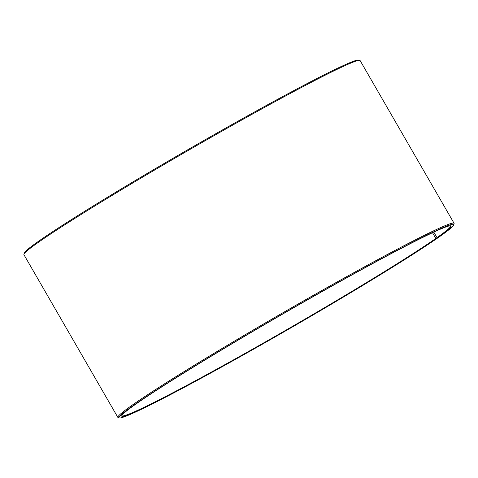 <?xml version="1.0" encoding="UTF-8"?>
<svg xmlns="http://www.w3.org/2000/svg" width="478" height="478" viewBox="0 0 478 478"><rect width="100%" height="100%" fill="white"/><g stroke="black" fill="none" stroke-linecap="round" stroke-linejoin="round"><path stroke-width="0.72" d="M121.824 415.549A189.796 7.947 150 0 0 121.866 415.711A189.796 7.947 150 0 0 253.274 348.785A189.796 7.947 150 0 0 435.828 238.456L432.512 232.708M438.762 237.052L438.72 237.255A193.243 8.09 150 0 1 256.292 347.649A193.243 8.09 150 0 1 119.369 417.939A193.243 8.09 150 0 1 132.908 405.798A193.243 8.09 150 0 1 321.975 291.496A193.243 8.09 150 0 1 453.783 224.869A193.243 8.09 150 0 1 439.909 236.419L437.442 237.781A190.136 7.965 150 0 0 450.76 225.837A190.136 7.965 150 0 0 314.626 295.804A190.136 7.965 150 0 0 135.37 404.442A190.136 7.965 150 0 0 121.723 415.806A190.136 7.965 150 0 0 250.012 351.037A190.136 7.965 150 0 0 436.271 238.6L435.828 238.456M453.783 224.869L454.1 223.692A194.11 8.126 150 0 0 454.076 223.31A194.11 8.126 150 0 0 318.246 292.566A194.11 8.126 150 0 0 131.791 405.434A194.11 8.126 150 0 0 117.875 417.419A194.11 8.126 150 0 0 118.191 417.629L119.369 417.939M454.076 223.31L360.125 60.581A194.11 8.126 150 0 0 359.809 60.371A194.11 8.126 150 0 0 220.83 131.797A194.11 8.126 150 0 0 37.84 242.704A194.11 8.126 150 0 0 23.9 254.308A194.11 8.126 150 0 0 23.924 254.69L117.875 417.419M359.809 60.371L358.631 60.061A193.243 8.09 150 0 0 220.268 131.169A193.243 8.09 150 0 0 38.091 241.581A193.243 8.09 150 0 0 24.217 253.131L23.9 254.308M438.72 237.255L436.271 238.6M437.442 237.781L436.994 237.638A189.796 7.947 150 0 0 450.599 225.915A189.796 7.947 150 0 0 450.485 225.795M436.994 237.638L433.803 232.105"/></g></svg>
